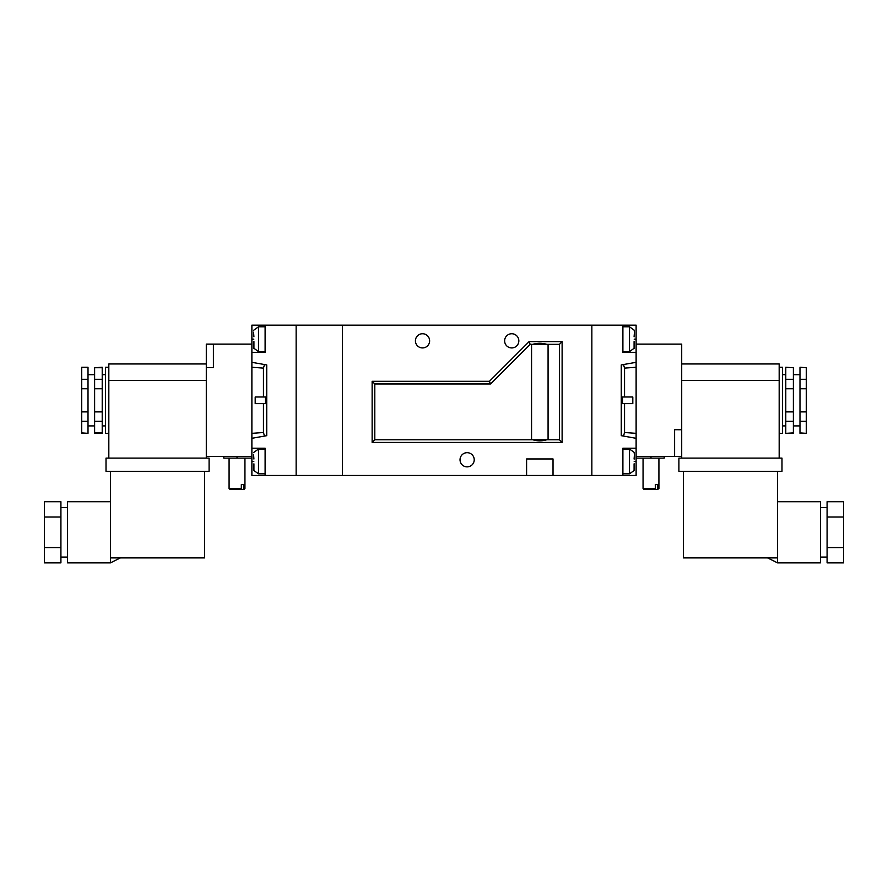<?xml version="1.0" encoding="UTF-8"?>
<svg xmlns="http://www.w3.org/2000/svg" width="888" height="888" viewBox="0 0 888 888"><rect width="100%" height="100%" fill="white"/><g stroke="black" fill="none" stroke-linecap="round" stroke-linejoin="round"><path stroke-width="1.33" d="M779.176 433.344L782.483 433.344L782.483 367.266L779.176 367.266M777.522 501.731L820.468 501.731L820.468 562.859L777.522 562.859L777.522 471.339M793.384 367.721L785.78 367.266L793.384 367.721L793.384 433.344L785.78 433.344L793.384 432.889M806.271 367.721L799.988 367.266L806.271 367.721L806.271 388.744L799.988 388.744L799.988 379.287L806.271 379.287M785.78 432.889L785.78 379.287L793.384 379.287M785.78 388.744L793.384 388.744M785.78 411.877L793.384 411.877M785.78 421.323L793.384 421.323M799.988 432.889L806.271 433.344L799.988 433.344L799.988 421.323L806.271 421.323L806.271 388.744M799.988 421.323L799.988 411.877L806.271 411.877M779.176 363.969L681.707 363.969L779.176 363.969L779.176 458.119M827.083 547.574L827.083 501.731L843.6 501.731L843.6 562.859L827.083 562.859L827.083 547.574L843.6 547.574M781.984 471.339L678.898 471.339L678.898 458.119L781.984 458.119L781.984 471.339M779.176 380.486L681.707 380.486L681.707 458.119M777.522 557.897L683.36 557.897L683.36 471.339M827.083 517.016L843.6 517.016M785.78 379.287L785.78 367.721M799.988 411.877L799.988 388.744M799.988 379.287L799.988 367.721M806.271 432.889L806.271 421.323M429.626 340.837A7.104 7.104 0 0 1 418.97 346.986A7.104 7.104 0 0 1 418.97 334.687A7.104 7.104 0 0 1 429.626 340.837M518.836 340.837A7.104 7.104 0 0 1 508.18 346.986A7.104 7.104 0 0 1 508.18 334.687A7.104 7.104 0 0 1 518.836 340.837M474.225 459.773A7.104 7.104 0 0 1 463.58 465.923A7.104 7.104 0 0 1 463.58 453.624A7.104 7.104 0 0 1 474.225 459.773M532.878 439.793C537.495 441.158 542.124 441.158 546.742 439.793L374.803 439.771L372.139 442.435L562.115 442.435L562.115 341.658L529.07 341.658L489.432 381.307L372.139 381.307L372.139 442.435M546.742 439.793L559.462 439.771L559.462 344.322L530.169 344.322L529.07 341.658M548.074 439.771L548.074 344.344L546.775 344.344C542.135 342.923 537.495 342.923 532.844 344.322L531.557 344.344L531.557 439.771M526.595 475.469L342.402 475.469L342.402 325.141L342.402 475.469L296.148 475.469L296.148 325.141L591.852 325.141L591.852 475.469L553.024 475.469L553.024 458.952L526.595 458.952L526.595 475.469L553.024 475.469M559.462 439.771L562.115 442.435M559.462 344.322L562.115 341.658M530.169 344.322L490.531 383.96L374.803 383.96L374.803 439.771M374.803 383.96L372.139 381.307M490.531 383.96L489.432 381.307M634.088 463.836L634.088 470.451L634.465 463.902M634.088 459.018L634.465 454.423L634.465 458.952M634.088 452.414L634.465 454.423M634.088 336.774L634.465 332.179L634.465 336.707M634.088 330.17L634.465 332.179M634.088 341.591L634.088 348.207L634.465 341.658M622.899 325.141L622.899 352.403L636.119 352.403L636.119 362.315L621.256 364.935L621.256 435.675L636.119 438.306L636.119 448.207L622.899 448.207L622.899 475.469L591.852 475.469L591.852 325.141L636.119 325.141L636.119 352.403M622.899 475.469L636.119 475.469L636.119 448.207M636.119 438.306L636.119 362.315M636.119 367.266L624.553 368.109L623.498 364.535M632.811 403.607L632.811 397.003L622.466 397.003L622.466 403.607L632.811 403.607M624.553 403.607L624.553 432.5L636.119 433.344M624.553 368.109L624.553 397.003M624.553 432.5L623.498 436.075M102.22 411.877L94.616 411.877L94.616 388.744L102.22 388.744L102.22 433.344L94.616 433.344L94.616 411.877M88.012 367.721L81.729 367.266L88.012 367.266L88.012 411.877L81.729 411.877L81.729 433.344L88.012 433.344L81.729 432.889M88.012 388.744L81.729 388.744L81.729 411.877M108.824 367.266L105.517 367.266L105.517 433.344L108.824 433.344M120.391 557.897L110.478 562.859L67.532 562.859L67.532 501.731L110.478 501.731M110.478 562.859L110.478 471.339M102.22 367.721L94.616 367.721L102.22 367.266L102.22 388.744M102.22 379.287L94.616 379.287L94.616 388.744M88.012 379.287L81.729 379.287L81.729 388.744M102.22 432.889L94.616 432.889M108.824 458.119L108.824 363.969L206.294 363.969M60.917 517.016L60.917 562.859L44.4 562.859L44.4 501.731L60.917 501.731L60.917 517.016L44.4 517.016M209.102 471.339L106.016 471.339L106.016 458.119L209.102 458.119L209.102 471.339M251.881 344.144L251.881 352.403L265.101 352.403L265.101 325.141L251.881 325.141L251.881 344.144L206.294 344.144L213.386 344.178L213.386 367.599L206.294 367.565L206.294 456.476L251.881 456.476L251.881 475.469L265.101 475.469L265.101 448.207L251.881 448.207L251.881 456.476M206.294 458.119L206.294 380.486L108.824 380.486M110.478 557.897L204.64 557.897L204.64 471.339M60.917 547.574L44.4 547.574M102.22 421.323L94.616 421.323M94.616 379.287L94.616 367.721M88.012 411.877L88.012 432.889M88.012 421.323L81.729 421.323M81.729 367.721L81.729 379.287M243.667 484.559L243.667 488.5L242.946 489.499L240.615 489.51L241.325 488.5L241.325 484.559L243.667 484.559L241.325 484.559M242.946 489.499L243.956 489.51L242.946 489.499M230.081 489.499L240.615 489.499L230.081 489.51L229.082 488.5L229.082 458.119M241.325 488.5L229.082 488.5M251.881 458.119L223.798 458.119L223.798 456.476M243.956 489.499L244.944 488.5L243.667 488.5M213.386 367.599L206.294 367.565L206.294 344.178M253.913 459.018L253.535 454.423M253.913 463.836L253.913 470.451M253.913 341.591L253.913 348.207M253.913 336.774L253.535 332.179M265.101 475.469L296.148 475.469L296.148 325.141L265.101 325.141M251.881 448.207L251.881 438.306L266.744 435.675L266.744 364.935L251.881 362.315L251.881 352.403M255.189 403.607L255.189 397.003L265.534 397.003L265.534 403.607L255.189 403.607M264.502 364.535L263.447 368.109L263.447 397.003M263.447 368.109L251.881 367.266L251.881 438.306M263.447 403.607L263.447 432.5L251.881 433.344M264.502 436.075L263.447 432.5M251.881 362.315L251.881 367.266M657.642 484.559L657.642 488.5L656.92 489.51L654.578 489.51L655.3 488.5L655.3 484.559L657.642 484.559L655.3 484.559M657.919 489.51L656.92 489.51L658.918 488.5L658.918 458.119M655.3 488.5L643.056 488.5L643.056 458.119M658.918 488.5L657.642 488.5M644.044 489.499L654.578 489.51L644.044 489.499L643.056 488.5M664.202 456.476L664.202 458.119L636.119 458.119M636.119 456.476L674.614 456.476L674.614 429.714L681.707 429.714L681.707 344.144L636.119 344.144M674.614 456.476L681.707 456.476M674.614 429.714L681.707 429.748M681.707 456.443L674.614 456.443M634.199 470.462L629.514 473.815L629.514 449.039L622.899 449.039M634.199 348.229L629.514 351.57L629.514 326.795L634.199 330.147M634.199 461.427L636.119 461.427M634.199 339.183L636.119 339.183M237.018 458.119L237.018 456.476M253.802 452.392L258.486 449.039L258.486 473.815L253.802 470.462M253.802 330.147L258.486 326.795L258.486 351.57L265.101 351.57M253.802 461.427L251.881 461.427M253.802 339.183L251.881 339.183M650.982 458.119L650.982 456.476M799.988 374.703L793.384 374.703M799.988 425.907L793.384 425.907M785.78 374.703L782.483 374.703M785.78 425.907L782.483 425.907M820.468 557.076L827.083 557.076M820.468 507.514L827.083 507.514M767.609 557.897L777.522 562.859M634.199 452.392L629.514 449.039M629.514 326.795L622.899 326.795M629.514 351.57L622.899 351.57M629.514 473.815L622.899 473.815M88.012 425.907L94.616 425.907M88.012 374.703L94.616 374.703M102.22 425.907L105.517 425.907M102.22 374.703L105.517 374.703M67.532 507.514L60.917 507.514M67.532 557.076L60.917 557.076M244.944 488.5L244.944 458.119M253.802 348.229L258.486 351.57M258.486 326.795L265.101 326.795M258.486 473.815L265.101 473.815M258.486 449.039L265.101 449.039"/></g></svg>
